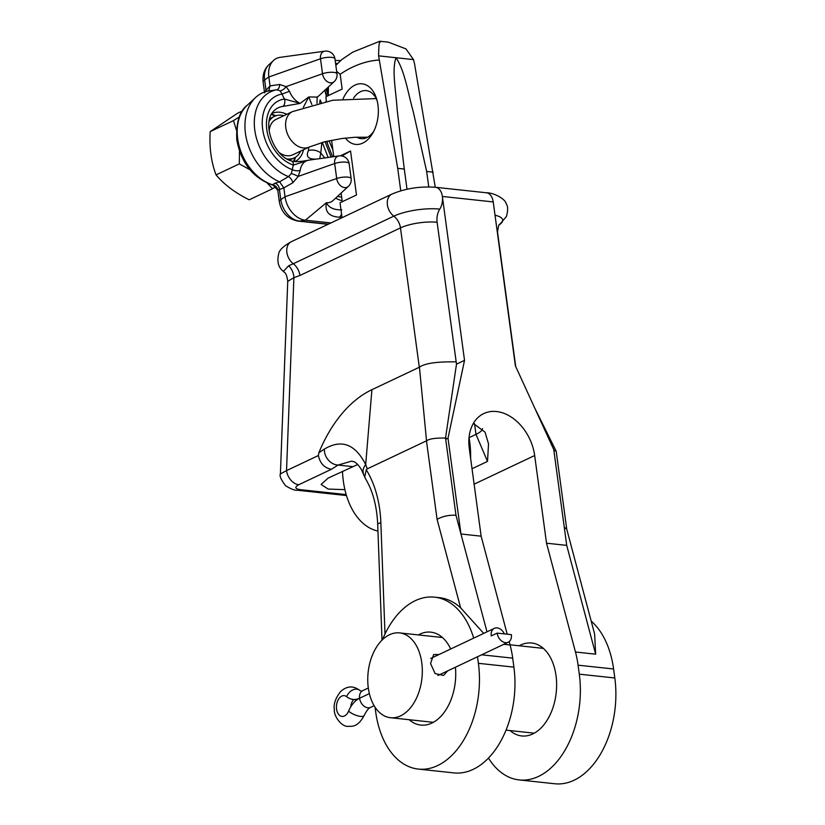 <?xml version="1.0" encoding="UTF-8"?>
<svg xmlns="http://www.w3.org/2000/svg" width="825" height="825" viewBox="0 0 825 825"><rect width="100%" height="100%" fill="white"/><g stroke="black" fill="none" stroke-linecap="round" stroke-linejoin="round"><path stroke-width="1.24" d="M357.689 464.506L328.092 478.129L321.111 484.44L328.123 489.07L344.891 489.648M456.493 364.155L464.527 360.35L442.365 196.453A13.128 8.332 -83.9 0 1 439.787 209.117A13.654 8.662 -83.9 0 0 437.106 222.276L456.493 364.155L445.531 438.003C443.84 438.168 431.403 437.446 426.535 440.808L367.259 468.868L366.248 469.765L364.722 477.118L361.546 469.817C358.617 465.073 356.049 462.371 353.822 461.711L351.646 461.134L338.044 465.052L331.433 469.281L298.784 484.729C294.412 487.193 294.917 488.833 300.3 489.648L346.18 494.577M364.722 477.118L365.31 478.376C372.694 490.493 376.829 505.828 377.706 524.391L382.006 640.179M382.46 639.736A81.922 51.975 96.1 0 1 434.589 597.166L439.436 597.692A81.922 51.975 96.1 0 1 460.618 607.819L437.075 519.317C442.819 516.233 449.12 514.872 455.978 515.264L460.958 534.002L481.14 536.178L469.291 448.491A42.539 30.649 -115.3 0 1 483.78 413.562A42.539 30.649 -115.3 0 1 534.672 455.524L546.532 543.211L566.713 545.377L553.75 449.563L515.388 365.826L493.226 201.929A13.128 8.332 -83.9 0 0 486.399 192.772L435.548 187.296A13.128 8.332 -83.9 0 1 442.365 196.453L493.226 201.929M483.708 633.383L460.618 607.819M455.978 515.264L445.706 439.282L448.006 438.188L460.958 534.002L486.987 631.826M464.527 360.35L448.006 438.188M553.822 450.079L556.225 451.43L566.734 529.145M566.744 529.238L564.238 527.134M566.713 529.042L594.619 633.992L595.65 654.184L566.713 545.377M595.65 654.184L575.468 652.008L546.532 543.211M575.468 652.008A81.922 51.975 96.1 0 1 578.077 665.177L579.294 674.169A81.922 51.975 -83.9 0 1 519.183 779.924L554.699 783.75A81.922 51.975 96.1 0 0 614.811 677.985L579.294 674.169M488.462 758.041A81.922 51.975 -83.9 0 0 519.183 779.924M510.097 730.579A46.736 29.648 -83.9 0 0 521.73 735.952A46.736 29.648 -83.9 0 0 532.744 733.951A46.736 29.648 -83.9 0 0 556.627 684.038A46.736 29.648 -83.9 0 0 531.733 643.005A46.736 29.648 -83.9 0 0 520.719 645.016A46.736 29.648 -83.9 0 0 519.224 645.779M591.185 621.07A81.922 51.975 96.1 0 1 613.594 668.993L614.811 677.985M473.333 423.452L485.069 432.197L488.524 443.881L487.513 461.412L472.024 468.744M509.19 641.623L510.077 644.975A81.922 51.975 96.1 0 1 512.696 658.144L513.903 667.136A81.922 51.975 96.1 0 1 453.802 772.891L418.275 769.075A81.922 51.975 96.1 0 1 375.695 711.923L375.066 707.221M507.21 634.198L481.14 536.178M434.589 597.166A81.922 51.975 96.1 0 1 473.705 638.117M477.5 656.772L478.387 663.31A81.922 51.975 96.1 0 1 418.275 769.075M450.687 649.007A46.736 29.648 -83.9 0 0 430.825 632.156A46.736 29.648 -83.9 0 0 419.812 634.157A46.736 29.648 -83.9 0 0 418.316 634.93M409.2 719.72A46.736 29.648 -83.9 0 0 420.832 725.092A46.736 29.648 -83.9 0 0 431.836 723.092A46.736 29.648 -83.9 0 0 455.41 667.229M487.513 461.412L475.994 434.383L469.126 437.632M474.55 423.73L475.994 434.383A29.411 8.229 172.3 0 0 482.532 428.629M445.985 437.972L445.706 439.282L445.531 438.003M455.967 361.793C452.306 362.051 428.247 360.876 419.44 367.187L371.91 389.689A132.454 84.037 -83.9 0 0 318.863 452.739L324.369 449.089C341.478 438.89 355.245 444.046 365.681 464.558A13.654 10.117 -22.4 0 0 363.65 474.2M331.433 469.281C324.462 468.043 320.11 463.454 318.388 455.534L318.863 452.739M298.784 484.729A13.654 9.838 -115.3 0 1 286.533 470.611L280.397 473.921C279.324 475.85 281.057 479.789 285.605 485.75C291.039 489.081 294.865 490.566 297.082 490.225L346.459 495.547M283.408 271.343C278.334 267.651 276.787 261.69 278.747 253.461C279.479 249.851 283.687 245.932 291.359 241.684A13.128 9.457 64.7 0 0 286.801 251.728A13.128 9.457 64.7 0 0 293.287 263.742L288.606 265.794L283.408 271.343C284.048 272.58 286.533 271.91 287.739 281.346L280.397 473.921M288.606 265.794A13.654 10.292 -103.7 0 1 293.896 277.664L287.739 281.346M469.074 437.229L469.693 441.829A72.476 45.983 96.1 0 1 470.621 458.329M335.847 65.392L341.87 59.483L352.925 52.057L379.84 41.25L388.358 42.158L405.962 48.902L413.5 59.606L414.542 63.855L435.27 187.265M336.662 71.404L340.168 74.25L342.169 89.048L325.978 96.711A46.21 29.318 96.1 0 0 326.339 101.341M400.754 190.812L397.712 168.352L378.603 55.852C378.716 45.375 379.294 40.786 380.335 42.065M428.752 186.924L426.659 171.466L433.228 172.167M426.659 171.466L413.273 111.715C407.973 93.06 404.91 71.053 396.052 57.729L378.603 55.852M413.5 59.606L396.052 57.729C391.555 69.609 396.113 91.781 397.165 109.983L404.291 169.063L397.712 168.352M342.272 201.702L341.107 193.081M342.045 217.697L340.034 202.764L356.493 194.978L350.543 151.006L340.333 155.843M333.795 156.647L331.578 140.229M350.543 151.006L341.859 155.987M377.953 531.073A72.476 45.983 96.1 0 1 342.478 471.323M343.045 98.918A30.463 19.326 96.1 0 1 376.499 98.505A30.463 19.326 96.1 0 1 372.776 133.103A30.463 19.326 96.1 0 1 345.427 138.064M328.298 95.617L328.412 86.955M407.014 189.234L404.291 169.063M356.874 137.177A24.162 15.324 96.1 0 0 361.123 138.652A24.162 15.324 96.1 0 0 366.816 137.61A24.162 15.324 -83.9 0 0 373.766 131.247M377.077 100.537A24.162 15.324 -83.9 0 0 366.29 90.606A24.162 15.324 -83.9 0 0 360.597 91.647A24.162 15.324 96.1 0 0 353.574 98.113M269.167 131.175A19.594 14.118 -115.3 0 1 276.014 119.398L292.473 111.612L332.815 100.237L376.21 98.598M287.017 158.947A23.007 16.572 64.7 0 0 294.236 157.895A23.007 16.572 64.7 0 0 300.63 151.099M283.872 115.686A23.007 16.572 64.7 0 0 274.55 116.315A23.007 16.572 64.7 0 0 269.156 121.234M367.589 137.208L354.781 137.28L341.756 138.528L324.318 141.879L309.231 147.025L292.772 154.811A19.594 14.118 -115.3 0 1 279.335 152.646M236.424 130.092L233.485 120.605L239.302 116.933M249.954 169.754L239.333 163.876L239.456 151.027M239.333 163.876L216.037 174.9C224.173 184.583 235.238 192.885 249.233 199.794L272.528 188.76L267.393 183.263M275.849 186.677L272.528 188.76M216.037 174.9C211.159 161.865 209.21 147.438 210.189 131.629L237.538 113.252L242.437 110.932M210.189 131.629L233.485 120.605M447.666 670.89L443.551 675.397L435.167 673.613L430.557 663.609L433.661 654.514L439.055 654.514M368.311 687.957A42.642 27.05 -83.9 0 0 390.472 717.709A42.642 27.05 -83.9 0 0 421.761 662.661A42.642 27.05 -83.9 0 0 399.599 632.909A42.642 27.05 -83.9 0 0 368.311 687.957M511.366 634.642L497.155 633.115A9.24 6.662 64.7 0 0 508.21 642.232A9.24 6.662 64.7 0 0 511.366 634.642M348.593 711.119A9.24 3.063 22.9 0 0 357.658 715.811A9.24 3.063 22.9 0 0 364.217 715.481C366.486 710.799 368.631 708.087 370.631 707.355A9.24 6.662 64.7 0 1 359.576 698.239L369.363 693.608L359.576 698.239A27.761 17.614 96.1 0 1 353.038 699.425A27.761 17.614 96.1 0 1 346.644 696.671A10.447 6.631 -83.9 0 0 344.242 695.64A10.447 6.631 -83.9 0 0 336.528 705.313A10.447 6.631 -83.9 0 0 342.004 716.42A10.447 6.631 -83.9 0 0 348.593 711.119A27.761 17.614 96.1 0 1 359.576 698.239A9.24 6.662 -115.3 0 1 362.722 690.649L368.311 687.998M504.384 633.889A9.24 6.662 -115.3 0 0 494.381 628.33A9.24 6.662 -115.3 0 0 491.236 635.92L497.155 633.115M353.636 699.487A10.447 6.631 -83.9 0 0 350.728 706.891M327.515 87.79L328.257 95.174M327.381 93.71L327.061 88.213M327.257 90.317A23.11 4.692 -5.1 0 1 326.339 90.234M326.102 89.894L325.896 89.286M324.813 90.038L326.401 96.515M325.968 101.413L326.257 100.598M327.484 143.663L327.051 141.209M317.357 158.926L307.869 160.328L293.432 165.072A35.3 25.441 -115.3 0 1 266.805 129.669A35.3 25.441 -115.3 0 1 284.501 99.041A6.301 4.249 82.8 0 1 283.027 106.384L300.166 103.393A18.037 12.994 -115.3 0 1 289.482 91.266L286.058 86.625L322.523 73.745L320.502 58.761A8.776 6.322 -115.3 0 1 324.844 51.16L280.077 57.358A22.667 16.335 64.7 0 0 273.549 60.442A22.667 16.335 64.7 0 0 268.847 77.003L320.502 58.761A8.972 2.506 172.3 0 1 331.691 57.379A8.972 2.506 -7.7 0 1 334.96 58.843L336.992 73.827A8.972 2.506 -7.7 0 0 333.723 72.363A8.972 2.506 172.3 0 0 322.523 73.745A8.776 6.322 -115.3 0 0 327.247 81.603A8.776 6.322 -115.3 0 0 334.187 81.613L317.47 97.082L308.777 96.948L311.891 104.641M322.266 142.426L328.113 157.431M321.874 142.529L320.791 152.996A9.457 5.888 -167.4 0 0 308.406 150.593C305.601 156.874 308.519 159.689 317.171 159.019L339.003 155.925A8.776 6.322 64.7 0 0 334.661 163.536L336.693 178.509L285.037 196.752A22.667 16.335 64.7 0 0 305.384 220.203L330.949 222.946M324.751 157.895L320.791 152.996L319.76 158.586M327.68 90.358A23.11 5.249 176.6 0 0 328.257 90.43M337.631 63.432L335.61 63.618M271.868 113.582A26.627 19.181 -115.3 0 1 276.127 112.293A26.627 19.181 -115.3 0 1 286.77 114.314M289.482 91.266L282.098 94.06A24.203 17.438 -115.3 0 0 284.501 99.041L300.166 103.393L308.777 96.948L303.373 107.25M308.798 147.232L308.406 150.593M328.051 224.318L298 221.09C287.564 218.965 281.335 212.51 279.314 201.723L277.808 190.152L283.841 187.863L292.927 182.707L298.196 176.416L300.197 170.486A18.037 12.994 -115.3 0 1 307.869 160.328L302.961 161.164C293.813 162.154 292.524 161.215 291.442 160.958L291.442 160.958C273.601 156.43 260.793 121.863 274.457 110.375A29.133 20.996 -115.3 0 1 283.027 106.384M294.938 161.576A26.627 19.181 64.7 0 0 298.341 159.235A26.627 19.181 64.7 0 0 303.528 149.727M341.653 197.144A23.11 6.837 -8.3 0 1 337.611 196.319M298 221.09A13.654 8.662 -83.9 0 0 299.403 221.059L305.384 220.203L326.422 202.682C328.752 207.632 333.877 210.024 341.787 209.859M264.485 92.039L263.123 81.974A13.654 3.816 -7.7 0 1 264.619 79.881L268.847 77.003L270.053 85.903L266.011 90.203L264.65 92.843M263.123 81.974C262.443 74.724 264.371 68.97 268.919 64.732A20.728 14.933 -115.3 0 0 264.619 79.881L266.011 90.203A6.301 4.919 -137 0 1 266.155 91.492M300.197 170.486A6.301 2.908 7.4 0 1 292.318 169.672A40.693 29.318 -115.3 0 1 262.67 129.226A40.693 29.318 -115.3 0 1 282.098 94.06L280.118 90.832A6.301 3.62 -45.1 0 0 286.058 86.625L279.644 84.47L270.053 85.903L268.95 90.234L267.321 91.183A49.366 35.568 -115.3 0 0 255.709 97.422A49.366 35.568 -115.3 0 0 247.294 142.271A49.366 35.568 -115.3 0 0 279.582 181.83L283.841 187.863L285.037 196.752L280.809 199.629L279.407 189.307A6.301 5.486 72.3 0 0 275.014 183.212L279.582 181.83L288.492 176.602L291.297 173.518L292.318 169.672A24.203 17.438 -115.3 0 1 293.432 165.072A6.301 3.609 -71.8 0 0 291.442 160.958M277.808 190.152A6.301 6.136 15 0 0 272.446 184.769A45.798 33 64.7 0 1 237.682 138.775A45.798 33 -115.3 0 1 247.18 105.301C239.425 111.138 235.971 122.698 236.816 139.992C241.209 163.319 253.378 178.417 273.302 185.305L272.446 184.769L275.014 183.212M292.927 182.707A6.301 3.279 60.2 0 0 288.492 176.602A46.85 33.763 -115.3 0 1 254.801 130.195A46.85 33.763 -115.3 0 1 276.746 89.781L267.321 91.183M279.644 84.47A6.301 3.847 -98.3 0 1 276.746 89.781L280.118 90.832M319.832 102.908C319.914 99.742 320.203 99.165 320.708 101.176L321.276 102.362M329.01 140.766L332.887 149.913M499.455 224.72A32.948 9.219 172.3 0 0 495.031 215.263M486.399 192.772C493.793 192.607 505.601 199.011 506.313 204.012C508.014 206.26 508.066 210.416 506.457 216.459L499.527 224.637C499.094 223.523 498.424 225.978 497.527 232.021A26.256 7.343 172.3 0 0 497.166 231.083M352.45 466.599L338.044 465.052A13.654 11.179 -122.2 0 1 324.369 449.089M366.248 469.765A92.431 58.637 96.1 0 1 380.861 522.761A13.654 2.351 177.9 0 0 377.706 524.391M380.861 522.761L384.997 634.033M426.463 440.839L437.075 519.317M474.117 484.192L534.672 455.524M613.594 668.993L578.077 665.177M512.696 658.144L481.656 654.803M510.077 644.975L503.838 644.304M513.903 667.136L478.387 663.31M426.535 440.808L419.44 367.187M367.259 468.868L365.681 464.558L371.91 389.689M318.388 455.534L286.533 470.611L293.896 277.664L299.939 275.478L400.465 227.896L419.306 367.249M300.3 489.648A13.654 8.662 96.1 0 1 297.082 490.225M291.359 241.684L391.885 194.102A13.128 9.457 64.7 0 0 387.327 204.136A13.128 9.457 64.7 0 0 393.814 216.16L293.287 263.742A13.654 9.838 -115.3 0 1 299.939 275.478M439.787 209.117A32.948 9.219 172.3 0 0 393.814 216.16A13.654 9.838 -115.3 0 1 400.465 227.896A26.256 7.343 172.3 0 1 437.106 222.276M379.026 60.029A160.7 101.949 -83.9 0 0 340.168 74.25M468.837 441.736L469.693 441.829M309.231 147.025A19.594 14.118 -115.3 0 1 285.801 127.7A19.594 14.118 -115.3 0 1 292.473 111.612M346.644 696.671A9.24 6.621 -51.1 0 1 359.545 690.236C361.154 691.226 362.216 691.371 362.722 690.649M325.143 91.389L327.009 96.226M316.986 103.331L317.192 97.36M325.071 141.694L331.011 157.028M291.297 173.518A6.301 0.856 22.4 0 1 298.196 176.416L334.661 163.536A8.972 2.506 172.3 0 1 345.861 162.154A8.972 2.506 -7.7 0 1 349.13 163.608L351.151 178.592A8.972 2.506 -7.7 0 0 347.882 177.127A8.972 2.506 172.3 0 0 336.693 178.509A8.776 6.322 64.7 0 0 341.406 186.368A8.776 6.322 64.7 0 0 348.356 186.378L332.898 200.681M342.138 200.722A23.11 8.075 -2.5 0 1 335.775 198.021M341.519 213.737A6.301 4.001 96.1 0 1 339.457 217.212C329.01 216.593 324.668 211.747 326.422 202.682A15.211 10.962 64.7 0 0 333.001 200.588M339.457 217.212L342.024 217.48M328.35 224.173L299.403 221.059A20.728 14.933 -115.3 0 1 280.809 199.629A13.654 3.816 -7.7 0 0 279.314 201.723M271.477 114.252A30.195 21.759 -115.3 0 1 275.88 115.789M293.937 161.473A30.195 21.759 64.7 0 0 295.494 157.214M497.527 232.021L515.718 366.537M556.153 451.182L534.724 408.045M391.885 194.102C405.446 188.42 419.997 186.151 435.548 187.296M289.42 160.174L294.236 157.895M269.744 118.594L274.55 116.315M534.239 733.178L506.014 730.135M433.331 722.318L390.472 717.709M543.366 648.378L510.036 644.789M442.458 637.519L399.599 632.909M353.038 699.425L356.905 699.847M494.381 628.33L430.733 658.453M364.217 715.481C357.627 727.186 352.894 726.206 348.109 726.371C341.643 726.918 333.733 716.337 334.362 709.686C333.352 704.292 335.445 698.228 340.622 691.515C346.902 685.905 353.203 685.482 359.545 690.236M370.631 707.355L374.117 705.705M437.931 675.5L508.21 642.232M325.957 89.234L328.288 95.246M317.47 97.082L317.058 97.525L317.398 96.896M326.587 141.322L332.578 156.812M335.177 60.431L340.57 60.607M247.18 105.301L255.709 97.422M334.96 58.843A8.972 8.972 0 0 0 324.844 51.16M334.187 81.613A8.972 8.972 0 0 0 336.992 73.827M349.13 163.608A8.972 8.972 0 0 0 339.003 155.925M275.21 116.026L271.353 114.489M293.659 161.442L294.876 157.575M277.778 190.328L273.302 185.305M348.356 186.378A8.972 8.972 0 0 0 351.151 178.592M268.919 64.732L273.549 60.442"/></g></svg>
